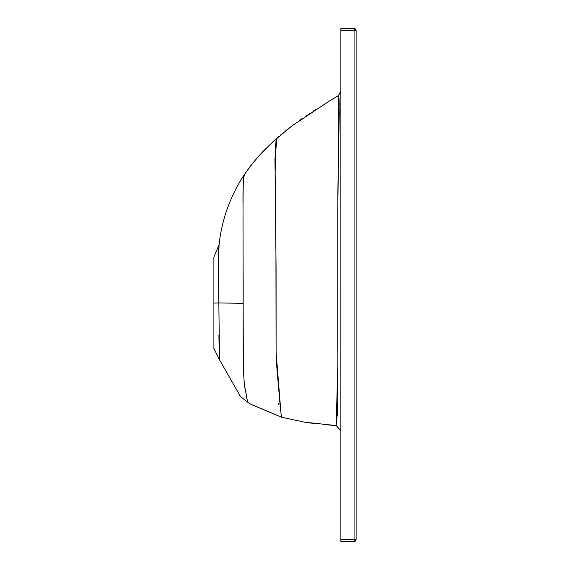 <?xml version="1.0" encoding="UTF-8"?>
<svg xmlns="http://www.w3.org/2000/svg" width="570" height="570" viewBox="0 0 570 570"><rect width="100%" height="100%" fill="white"/><g stroke="black" fill="none" stroke-linecap="round" stroke-linejoin="round"><path stroke-width="0.85" d="M356.108 30.531L356.108 539.469L356.108 30.531L354.077 28.5L340.874 28.5L354.077 28.5L354.077 539.469L340.874 539.469L340.874 28.5L340.874 541.5L340.874 539.469L356.108 539.469L354.077 539.469L354.077 541.5L354.077 30.531L340.874 30.531L354.077 30.531L354.077 28.5A2.031 2.031 0 0 1 356.108 30.531L354.077 30.531L356.108 30.531M340.874 541.5L354.077 541.5L356.108 539.469A2.031 2.031 0 0 1 354.077 541.5L340.874 541.5M338.352 95.81L330.828 100.064L291.911 125.913L272.816 141.837L276.956 138.104L274.94 159.294L275.88 224.395L276.087 352.16L280.982 413.172L281.722 417.276L304.551 422.163L336.143 425.569L337.426 412.73L337.875 397.739L337.868 191.413L339.243 113.694L339 98.553L338.381 95.71M218.673 291.505L218.837 302.919L243.148 303.354L242.991 194.306C243.098 184.502 243.39 178.788 243.867 177.156L244.103 176.109C242.628 168.285 243.034 234.662 243.134 274.241C243.44 315.217 242.236 372.538 244.879 387.457L247.601 402.099L251.313 404.522L281.722 417.276L304.551 422.163L313.714 423.439M337.383 413.435L337.248 415.38M243.867 177.156L243.704 178.118M244.395 174.491L244.152 175.788M244.188 175.581L244.409 174.448C230.23 196.166 221.78 219.578 219.08 244.687L218.324 266.404M218.616 254.427L218.346 274.384M219.543 359.834L213.893 348.491L214.27 348.94L213.893 348.491L213.893 303.112L218.837 302.919L219.543 359.834L218.837 302.919L243.148 303.354L243.333 360.931C243.575 377.055 244.338 387.13 245.627 391.155L247.601 402.099L240.455 396.528L219.543 359.834L213.893 348.491L213.893 257.063L219.08 244.687C221.78 219.578 230.23 196.166 244.409 174.448L252.987 162.835M218.31 270.522L218.46 280.526M219.058 343.803L218.916 335.174M323.261 424.5L336.143 425.569L337.889 363.639M276.942 138.111L278.573 136.693L276.942 138.111L275.966 141.168L275.103 173.9L276.079 267.722L276.108 358.751L280.583 410.856M308.705 422.776L311.227 423.118M336.272 423.104L336.343 421.9M337.305 414.554L337.362 413.713M338.993 98.503L338.637 96.123M244.409 174.448C230.23 196.166 221.78 219.578 219.08 244.687C221.78 219.578 230.23 196.166 244.409 174.448L250.608 165.849L259.721 154.976L276.322 138.667L263.155 151.285L253.18 162.607M275.232 147.894L276.215 140.028L275.232 147.965M278.452 403.539L278.595 404.244M251.049 404.358L281.722 417.276L304.551 422.163L281.722 417.276M242.97 202.065L242.97 197.819L242.97 202.065M247.594 402.071L240.455 396.528M244.281 383.211L244.423 384.465L244.281 383.211M340.874 430.642L336.143 425.569L340.874 430.642M337.761 350.123L337.775 208.941L338.737 138.688L338.644 96.138M339.022 98.838L339.221 104.823M336.314 422.306L336.293 422.769M219.08 244.687L213.893 257.063L213.893 303.112L218.837 302.919C218.274 267.437 218.353 248.028 219.08 244.687L213.893 257.063L219.08 244.694M336.143 425.569L330.087 425.12M243.041 189.732L242.991 193.565M244.886 387.514L245.399 389.951L244.886 387.514M245.784 392.324L247.33 400.938L245.784 392.324M276.215 140.028L275.132 149.931M315.331 423.638L314.291 423.51M338.345 95.66L335.837 97.114L338.345 95.66L340.874 91.271L338.559 95.532M330.849 100.049L292.04 125.82L285.848 130.637L292.04 125.82L330.849 100.049M283.639 132.432L280.875 134.727L283.639 132.432M299.571 120.363L302.15 118.553M309.36 113.665L310.28 113.052M311.477 112.276L312.111 111.862M312.98 111.292L313.97 110.658M314.954 110.024L315.809 109.476M308.363 114.328L307.957 114.599M307.023 115.225L306.575 115.525M249.482 167.338L248.898 168.107L249.482 167.338M247.601 402.099L248.199 402.513L247.601 402.099M249.753 403.539L250.344 403.916L249.753 403.539M252.923 162.92L245.342 173.081M246.254 171.77L245.371 173.038M356.086 98.738L355.972 99.151M340.311 93.587L340.682 92.646M340.803 92.112L340.867 91.549"/></g></svg>
